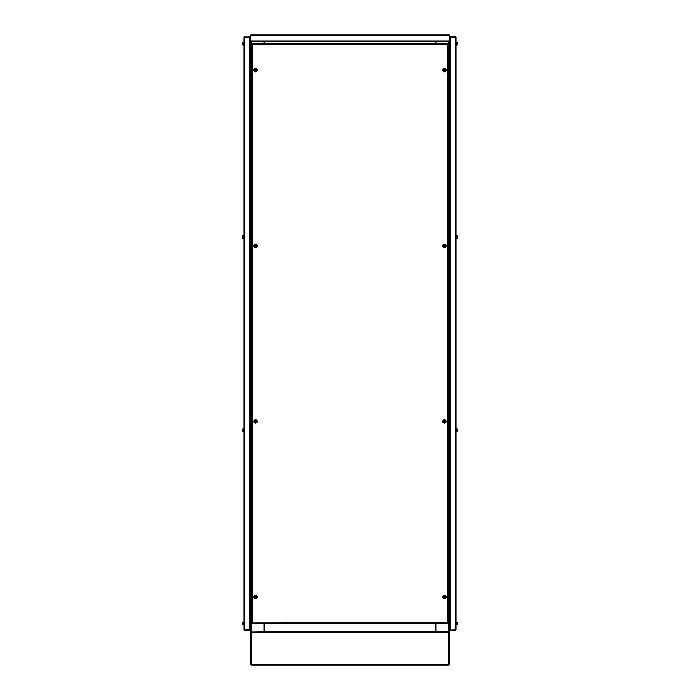 <?xml version="1.0" encoding="UTF-8"?>
<svg xmlns="http://www.w3.org/2000/svg" width="700" height="700" viewBox="0 0 700 700"><rect width="100%" height="100%" fill="white"/><g stroke="black" fill="none" stroke-linecap="round" stroke-linejoin="round"><path stroke-width="1.05" d="M250.74 35.998L250.582 631.199L251.239 631.199L251.239 41.624M250.582 631.199A0.665 0.665 0 0 0 251.239 631.864L251.239 631.199M251.239 664.668L250.793 664.825A0.665 0.665 0 0 1 250.582 664.335L250.582 632.52A0.665 0.665 0 0 1 250.793 632.039L264.162 631.864L264.162 623.411M264.162 41.624L264.162 43.785L264.233 41.624M250.74 35.56A0.665 0.665 0 0 0 250.582 35.998M448.761 41.624L448.761 631.864L435.838 631.864L435.838 623.411M448.761 631.199L449.418 631.199L449.26 35.998M435.838 41.624L435.838 43.785L435.767 41.624M449.418 35.998A0.665 0.665 0 0 0 449.26 35.56M250.793 664.825L449.207 664.825A0.665 0.665 0 0 0 449.418 664.335L449.418 632.52A0.665 0.665 0 0 0 449.207 632.039L448.761 631.864A0.665 0.665 0 0 0 449.418 631.199M449.26 35L449.26 41.3L250.74 41.3L250.74 35L449.26 35M250.74 41.3L449.26 41.3M435.767 631.199L264.233 631.199L264.233 631.864L435.767 631.864L435.767 623.411M264.233 631.199L264.233 623.411M447.431 44.441L252.569 44.441L252.297 43.785L252.569 622.746L251.904 623.017L447.431 622.746L447.703 623.411L447.431 44.441M448.096 623.017L447.431 622.746L448.096 623.017L448.096 44.17M252.297 623.411L252.569 622.746L252.297 623.411L447.703 623.411M251.904 44.17L252.569 44.441L251.904 44.17L251.904 623.017M447.703 43.785L252.297 43.785M456.05 37.319L456.05 629.869L450.748 630.14L450.748 37.047L450.082 37.38L456.05 37.319L455.385 36.654L450.748 36.654L450.082 37.319L450.082 40.635M455.718 37.319L450.748 36.654M455.385 630.201L450.748 630.201L455.718 629.869M455.385 630.534L456.05 629.869L455.385 630.14L455.385 37.047M450.082 626.561L450.082 629.869L450.748 630.534M450.748 630.14L450.082 629.816M449.418 630.534L450.082 630.534L450.082 36.654L449.418 36.654M445.086 71.663A1.654 1.654 0 0 0 445.979 69.493A1.654 1.654 0 0 0 443.817 68.6A1.654 1.654 0 0 0 442.916 70.761A1.654 1.654 0 0 0 445.086 71.663M456.05 42.123L456.05 45.439M456.05 235.331L456.05 238.648M445.086 247.301A1.654 1.654 0 0 0 445.979 245.14A1.654 1.654 0 0 0 443.817 244.239A1.654 1.654 0 0 0 442.916 246.409A1.654 1.654 0 0 0 445.086 247.301M456.05 428.54L456.05 431.856M445.086 422.949A1.654 1.654 0 0 0 445.979 420.787A1.654 1.654 0 0 0 443.817 419.886A1.654 1.654 0 0 0 442.916 422.047A1.654 1.654 0 0 0 445.086 422.949M456.05 621.749L456.05 625.065M445.086 598.596A1.654 1.654 0 0 0 445.979 596.426A1.654 1.654 0 0 0 443.817 595.534A1.654 1.654 0 0 0 442.916 597.695A1.654 1.654 0 0 0 445.086 598.596M456.383 42.455L456.986 42.508L456.986 45.062A2.152 2.152 0 0 0 457.301 44.441L457.301 44.441A2.144 2.144 0 0 0 457.38 44.074L457.301 43.951A2.126 1.908 -90 0 0 457.301 43.61A2.126 1.908 -90 0 1 457.301 43.951M456.383 45.106L456.89 45.106L456.986 42.508A2.152 2.152 0 0 1 457.301 43.12L457.301 43.129A2.144 2.144 0 0 1 457.38 43.496L457.301 43.61M444.649 69.86L444.377 70.402L445.121 70.035A2.126 0.954 67.6 0 0 445.06 69.877A2.126 0.954 67.6 0 0 444.99 69.72L444.36 69.457A2.126 0.954 -22.4 0 0 444.045 69.589L443.774 70.219A2.126 0.954 -112.4 0 0 443.844 70.385A2.126 0.954 -112.4 0 0 443.905 70.534L444.544 70.805A2.126 0.954 157.6 0 0 444.859 70.674L444.78 70.175M444.955 71.356A1.321 1.321 0 0 0 445.672 69.624A1.321 1.321 0 0 0 443.94 68.906A1.321 1.321 0 0 0 443.223 70.639A1.321 1.321 0 0 0 444.955 71.356A1.321 1.321 0 0 1 443.223 70.639A1.321 1.321 0 0 1 443.94 68.906M445.629 69.641A1.277 1.277 0 0 0 443.966 68.95A1.277 1.277 0 0 0 443.266 70.612A1.277 1.277 0 0 0 444.938 71.312A1.277 1.277 0 0 0 445.629 69.641M456.383 235.664L456.986 235.716L456.986 238.271A2.152 2.152 0 0 0 457.301 237.65L457.301 237.65A2.144 2.144 0 0 0 457.38 237.282L457.301 237.16A2.126 1.908 -90 0 0 457.301 236.819A2.126 1.908 -90 0 1 457.301 237.16M456.383 238.315L456.89 238.315L456.986 235.716A2.152 2.152 0 0 1 457.301 236.329L457.301 236.338A2.144 2.144 0 0 1 457.38 236.705A2.144 2.144 0 0 0 457.301 236.338L457.301 236.329M444.649 245.507L444.377 246.05L445.121 245.682A2.126 0.954 67.6 0 0 445.06 245.525A2.126 0.954 67.6 0 0 444.99 245.368L444.36 245.096A2.126 0.954 -22.4 0 0 444.045 245.227L443.774 245.866A2.126 0.954 -112.4 0 0 443.844 246.024A2.126 0.954 -112.4 0 0 443.905 246.181L444.544 246.444A2.126 0.954 157.6 0 0 444.859 246.312L444.78 245.822M444.955 246.995A1.321 1.321 0 0 0 445.672 245.271A1.321 1.321 0 0 0 443.94 244.545A1.321 1.321 0 0 0 443.223 246.277A1.321 1.321 0 0 0 444.955 246.995A1.321 1.321 0 0 1 443.223 246.277A1.321 1.321 0 0 1 443.94 244.545M445.629 245.289A1.277 1.277 0 0 0 443.966 244.589A1.277 1.277 0 0 0 443.266 246.26A1.277 1.277 0 0 0 444.938 246.951A1.277 1.277 0 0 0 445.629 245.289M456.383 428.873L456.986 428.925L456.986 431.48A2.152 2.152 0 0 0 457.301 430.859L457.301 430.859A2.144 2.144 0 0 0 457.38 430.491L457.301 430.369A2.126 1.908 -90 0 0 457.301 430.027A2.126 1.908 -90 0 1 457.301 430.369M456.383 431.524L456.89 431.524L456.986 428.925A2.152 2.152 0 0 1 457.301 429.537L457.301 429.546A2.144 2.144 0 0 1 457.38 429.914A2.144 2.144 0 0 0 457.301 429.546L457.301 429.537M444.649 421.146L444.377 421.689L445.121 421.321A2.126 0.954 67.6 0 0 445.06 421.164A2.126 0.954 67.6 0 0 444.99 421.006L444.36 420.744A2.126 0.954 -22.4 0 0 444.045 420.875L443.774 421.514A2.126 0.954 -112.4 0 0 443.844 421.671A2.126 0.954 -112.4 0 0 443.905 421.829L444.544 422.091A2.126 0.954 157.6 0 0 444.859 421.96L444.78 421.461M444.955 422.642A1.321 1.321 0 0 0 445.672 420.91A1.321 1.321 0 0 0 443.94 420.192A1.321 1.321 0 0 0 443.223 421.925A1.321 1.321 0 0 0 444.955 422.642A1.321 1.321 0 0 1 443.223 421.925A1.321 1.321 0 0 1 443.94 420.192M445.629 420.928A1.277 1.277 0 0 0 443.966 420.236A1.277 1.277 0 0 0 443.266 421.908A1.277 1.277 0 0 0 444.938 422.599A1.277 1.277 0 0 0 445.629 420.928M456.383 622.081L456.986 622.134L456.986 624.689A2.152 2.152 0 0 0 457.301 624.067L457.301 624.067A2.144 2.144 0 0 0 457.38 623.7L457.301 623.577A2.126 1.908 -90 0 0 457.301 623.236A2.126 1.908 -90 0 1 457.301 623.577M456.383 624.733L456.89 624.733L456.986 622.134A2.152 2.152 0 0 1 457.301 622.746L457.301 622.755A2.144 2.144 0 0 1 457.38 623.122A2.144 2.144 0 0 0 457.301 622.755L457.301 622.746M444.649 596.794L444.377 597.336L445.121 596.969A2.126 0.954 67.6 0 0 445.06 596.811A2.126 0.954 67.6 0 0 444.99 596.654L444.36 596.391A2.126 0.954 -22.4 0 0 444.045 596.523L443.774 597.153A2.126 0.954 -112.4 0 0 443.844 597.319A2.126 0.954 -112.4 0 0 443.905 597.468L444.544 597.739A2.126 0.954 157.6 0 0 444.859 597.608L444.78 597.109M444.955 598.29A1.321 1.321 0 0 0 445.672 596.558A1.321 1.321 0 0 0 443.94 595.84A1.321 1.321 0 0 0 443.223 597.572A1.321 1.321 0 0 0 444.955 598.29A1.321 1.321 0 0 1 443.223 597.572A1.321 1.321 0 0 1 443.94 595.84M445.629 596.575A1.277 1.277 0 0 0 443.966 595.884A1.277 1.277 0 0 0 443.266 597.546A1.277 1.277 0 0 0 444.938 598.246A1.277 1.277 0 0 0 445.629 596.575M256.183 68.6A1.654 1.654 0 0 0 254.021 69.493A1.654 1.654 0 0 0 254.914 71.663A1.654 1.654 0 0 0 257.084 70.761A1.654 1.654 0 0 0 256.183 68.6M243.95 45.439L243.95 42.123M243.95 238.648L243.95 235.331M256.183 244.239A1.654 1.654 0 0 0 254.021 245.14A1.654 1.654 0 0 0 254.914 247.301A1.654 1.654 0 0 0 257.084 246.409A1.654 1.654 0 0 0 256.183 244.239M243.95 431.856L243.95 428.54M256.183 419.886A1.654 1.654 0 0 0 254.021 420.787A1.654 1.654 0 0 0 254.914 422.949A1.654 1.654 0 0 0 257.084 422.047A1.654 1.654 0 0 0 256.183 419.886M243.95 625.065L243.95 621.749M256.183 595.534A1.654 1.654 0 0 0 254.021 596.426A1.654 1.654 0 0 0 254.914 598.596A1.654 1.654 0 0 0 257.084 597.695A1.654 1.654 0 0 0 256.183 595.534M243.618 45.106L243.014 45.062L243.014 42.508A2.152 2.152 0 0 0 242.699 43.12L242.699 43.12A2.144 2.144 0 0 0 242.62 43.496L242.699 43.61A2.126 1.908 90 0 0 242.699 43.951A2.126 1.908 90 0 1 242.699 43.61M243.618 42.455L243.11 42.455L243.014 45.062A2.152 2.152 0 0 1 242.699 44.441L242.699 44.441A2.144 2.144 0 0 1 242.62 44.074L242.699 43.951M255.22 70.175L255.797 69.983L255.01 69.72A2.126 0.954 -67.6 0 0 254.94 69.877A2.126 0.954 -67.6 0 0 254.879 70.035L255.141 70.674A2.126 0.954 -157.6 0 0 255.456 70.805L256.095 70.534A2.126 0.954 112.4 0 0 256.156 70.385A2.126 0.954 112.4 0 0 256.226 70.219L255.955 69.589A2.126 0.954 22.4 0 0 255.64 69.457L255.351 69.86M256.06 68.906A1.321 1.321 0 0 0 254.328 69.624A1.321 1.321 0 0 0 255.045 71.356A1.321 1.321 0 0 0 256.777 70.639A1.321 1.321 0 0 0 256.06 68.906A1.321 1.321 0 0 1 256.777 70.639A1.321 1.321 0 0 1 255.045 71.356M254.371 69.641A1.277 1.277 0 0 0 255.062 71.312A1.277 1.277 0 0 0 256.734 70.612A1.277 1.277 0 0 0 256.034 68.95A1.277 1.277 0 0 0 254.371 69.641M243.618 238.315L243.014 238.271L243.014 235.716A2.152 2.152 0 0 0 242.699 236.329L242.699 236.329A2.144 2.144 0 0 0 242.62 236.705L242.699 236.819A2.126 1.908 90 0 0 242.699 237.16A2.126 1.908 90 0 1 242.699 236.819M243.618 235.664L243.11 235.664L243.014 238.271A2.152 2.152 0 0 1 242.699 237.65L242.699 237.65A2.144 2.144 0 0 1 242.62 237.282L242.699 237.16M255.22 245.822L255.797 245.63L255.01 245.368A2.126 0.954 -67.6 0 0 254.94 245.525A2.126 0.954 -67.6 0 0 254.879 245.682L255.141 246.312A2.126 0.954 -157.6 0 0 255.456 246.444L256.095 246.181A2.126 0.954 112.4 0 0 256.156 246.024A2.126 0.954 112.4 0 0 256.226 245.866L255.955 245.227A2.126 0.954 22.4 0 0 255.64 245.096L255.351 245.507M256.06 244.545A1.321 1.321 0 0 0 254.328 245.271A1.321 1.321 0 0 0 255.045 246.995A1.321 1.321 0 0 0 256.777 246.277A1.321 1.321 0 0 0 256.06 244.545A1.321 1.321 0 0 1 256.777 246.277A1.321 1.321 0 0 1 255.045 246.995M254.371 245.289A1.277 1.277 0 0 0 255.062 246.951A1.277 1.277 0 0 0 256.734 246.26A1.277 1.277 0 0 0 256.034 244.589A1.277 1.277 0 0 0 254.371 245.289M243.618 431.524L243.014 431.48L243.014 428.925A2.152 2.152 0 0 0 242.699 429.537L242.699 429.537A2.144 2.144 0 0 0 242.62 429.914L242.699 430.027A2.126 1.908 90 0 0 242.699 430.369A2.126 1.908 90 0 1 242.699 430.027M243.618 428.873L243.11 428.873L243.014 431.48A2.152 2.152 0 0 1 242.699 430.859L242.699 430.859A2.144 2.144 0 0 1 242.62 430.491L242.699 430.369M255.22 421.461L255.797 421.277L255.01 421.006A2.126 0.954 -67.6 0 0 254.94 421.164A2.126 0.954 -67.6 0 0 254.879 421.321L255.141 421.96A2.126 0.954 -157.6 0 0 255.456 422.091L256.095 421.829A2.126 0.954 112.4 0 0 256.156 421.671A2.126 0.954 112.4 0 0 256.226 421.514L255.955 420.875A2.126 0.954 22.4 0 0 255.64 420.744L255.351 421.146M256.06 420.192A1.321 1.321 0 0 0 254.328 420.91A1.321 1.321 0 0 0 255.045 422.642A1.321 1.321 0 0 0 256.777 421.925A1.321 1.321 0 0 0 256.06 420.192A1.321 1.321 0 0 1 256.777 421.925A1.321 1.321 0 0 1 255.045 422.642M254.371 420.928A1.277 1.277 0 0 0 255.062 422.599A1.277 1.277 0 0 0 256.734 421.908A1.277 1.277 0 0 0 256.034 420.236A1.277 1.277 0 0 0 254.371 420.928M243.618 624.733L243.014 624.689L243.014 622.134A2.152 2.152 0 0 0 242.699 622.746L242.699 622.746A2.144 2.144 0 0 0 242.62 623.122L242.699 623.236A2.126 1.908 90 0 0 242.699 623.577A2.126 1.908 90 0 1 242.699 623.236M243.618 622.081L243.11 622.081L243.014 624.689A2.152 2.152 0 0 1 242.699 624.067L242.699 624.067A2.144 2.144 0 0 1 242.62 623.7L242.699 623.577M255.22 597.109L255.797 596.916L255.01 596.654A2.126 0.954 -67.6 0 0 254.94 596.811A2.126 0.954 -67.6 0 0 254.879 596.969L255.141 597.608A2.126 0.954 -157.6 0 0 255.456 597.739L256.095 597.468A2.126 0.954 112.4 0 0 256.156 597.319A2.126 0.954 112.4 0 0 256.226 597.153L255.955 596.523A2.126 0.954 22.4 0 0 255.64 596.391L255.351 596.794M256.06 595.84A1.321 1.321 0 0 0 254.328 596.558A1.321 1.321 0 0 0 255.045 598.29A1.321 1.321 0 0 0 256.777 597.572A1.321 1.321 0 0 0 256.06 595.84A1.321 1.321 0 0 1 256.777 597.572A1.321 1.321 0 0 1 255.045 598.29M254.371 596.575A1.277 1.277 0 0 0 255.062 598.246A1.277 1.277 0 0 0 256.734 597.546A1.277 1.277 0 0 0 256.034 595.884A1.277 1.277 0 0 0 254.371 596.575M243.95 629.869L243.95 37.319L249.252 37.047L249.252 630.14L249.918 629.816L243.95 629.869L244.615 630.534L249.252 630.534L249.918 629.869L249.918 626.561M244.282 629.869L249.252 630.534M244.615 36.986L249.252 36.986L244.282 37.319M244.615 36.654L243.95 37.319L244.615 37.047L244.615 630.14M249.918 40.635L249.918 37.319L249.252 36.654M249.252 37.047L249.918 37.38M250.582 36.654L249.918 36.654L249.918 630.534L250.582 630.534L249.918 630.534M251.02 664.58L250.793 632.039M448.761 664.668L448.761 632.188M348.679 631.864L351.321 631.864M448.7 631.864L448.7 665L251.3 665L251.3 631.864M435.838 631.864L264.162 631.864M449.26 35.665L250.74 35.665M449.26 40.968L250.74 40.968M449.418 625.564L450.082 625.564M449.418 41.624L450.082 41.624M250.582 41.624L249.918 41.624M250.582 625.564L249.918 625.564M448.927 664.335L251.072 664.335M448.927 632.52L251.072 632.52"/></g></svg>

